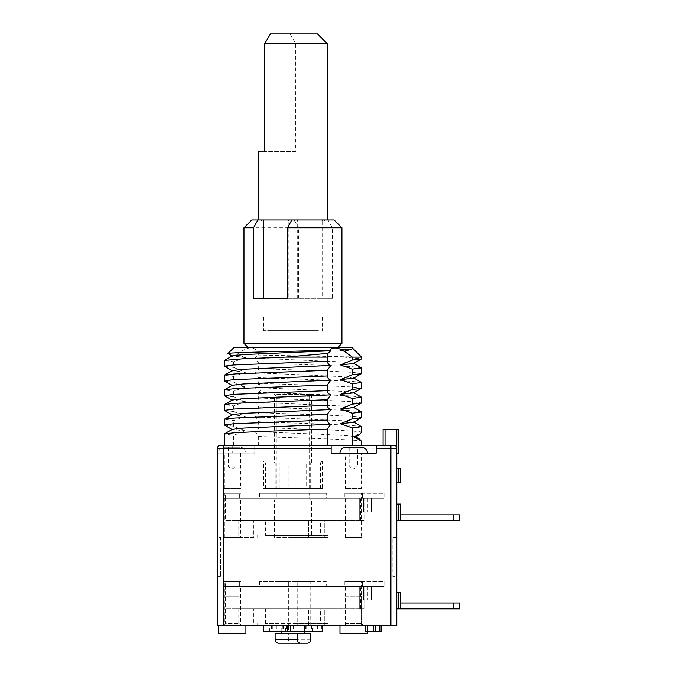 <?xml version="1.0" encoding="UTF-8"?>
<svg xmlns="http://www.w3.org/2000/svg" width="677" height="677" viewBox="0 0 677 677"><rect width="100%" height="100%" fill="white"/><g stroke="black" fill="none" stroke-linecap="round" stroke-linejoin="round"><path stroke-width="0.51" stroke-dasharray="3.38 2.54" d="M322.337 631.396L304.616 631.396L304.591 625.514L304.616 631.396L290.501 631.396L290.501 625.514L263.565 625.514L322.337 625.514L286.286 625.514L288.707 625.514L288.707 581.433L275.133 581.433L297.195 581.433L297.195 625.514L288.639 625.514L312.486 625.514L290.501 625.514L290.501 631.396L288.639 631.396L288.639 625.514M297.195 625.514L288.707 625.514M304.667 631.396L304.667 625.514M303.127 633.35L281.192 633.35L303.127 633.35M285.855 625.514L281.192 625.514L285.635 625.514L282.334 625.514L282.334 631.396L269.438 631.396L285.855 631.396L285.855 625.514L275.133 625.514L275.133 581.433M286.286 625.514L286.286 631.396L285.855 631.396M282.334 631.396L288.639 631.396M286.286 631.396L263.565 631.396M285.635 631.396L285.635 625.514M282.334 625.514L275.133 625.514M326.255 581.433L259.646 581.433L326.255 581.433L326.255 586.333L259.646 586.333L326.255 586.333M310.768 625.514L310.768 581.433L288.707 581.433M310.768 581.433L297.195 581.433M259.646 581.433L259.646 586.333M359.284 586.333L225.356 586.333L363.134 586.333L359.284 586.333L359.284 608.868L225.356 608.868L363.134 608.868L359.284 608.868L359.284 586.333M363.134 586.333L360.545 586.333L364.285 586.333L363.134 586.333L363.134 608.868L364.285 608.868L363.134 608.868L363.134 586.333M364.285 586.333L364.285 608.868L360.545 608.868L364.285 608.868L364.285 586.333M253.765 608.868L238.092 608.868L253.765 608.868L253.765 625.514L238.092 625.514L238.092 608.868M324.3 608.868L308.619 608.868L324.3 608.868L308.619 608.868L324.3 608.868L324.3 625.514L308.619 625.514L324.3 625.514L308.619 625.514L324.3 625.514L324.3 608.868M320.382 608.868L265.519 608.868L320.382 608.868L320.382 623.559L265.519 623.559L320.382 623.559M238.092 625.514L253.765 625.514M390.908 445.271L393.845 445.271A2.936 2.936 0 0 1 396.781 448.216A2.936 2.936 0 0 0 393.845 445.271A2.936 2.936 0 0 1 396.781 448.216L396.781 625.514L217.52 625.514L217.52 453.108L254.747 453.108L254.747 445.271L254.747 453.108L217.52 453.108L217.52 448.216A2.936 2.936 0 0 1 220.457 445.271L390.908 445.271L390.908 448.216L254.747 448.216M367.399 631.396L373.272 631.396L373.272 625.514L373.272 631.396L365.385 631.396L373.272 631.396L373.272 625.514L365.385 625.514L373.272 625.514L365.385 625.514L373.272 625.514L373.272 631.396L381.109 631.396M223.402 453.108L223.402 625.514L241.029 625.514L223.402 625.514L225.356 623.559L239.074 623.559L225.356 623.559L225.356 596.132L239.074 596.132L225.356 596.132M343.891 625.514L363.481 625.514L343.891 625.514L345.845 623.559L361.518 623.559L345.845 623.559L345.845 596.132L361.518 596.132L345.845 596.132M292.946 625.514L328.218 625.514L292.946 625.514M367.399 625.514L339.972 625.514L367.399 625.514M245.929 625.514L218.502 625.514L245.929 625.514M396.781 453.108L398.745 453.108L398.745 429.599L396.781 429.599L396.781 453.108L396.781 448.216L390.908 448.216L390.908 625.514M396.781 520.706L396.781 514.825L400.699 514.825L400.699 520.706L396.781 520.706L396.781 514.825L453.598 514.825L396.781 514.825L453.598 514.825L396.781 514.825L396.781 520.706L396.781 514.825L396.781 520.706L396.781 514.825L459.48 514.825L453.598 514.825L459.48 514.825L453.598 514.825L453.598 520.706L396.781 520.706L396.781 504.052L398.745 504.052L396.781 504.052L396.781 520.706L396.781 504.052L396.781 520.706L459.48 520.706L396.781 520.706L400.699 520.706L400.699 504.052L396.781 504.052M396.781 608.868L396.781 592.214L398.745 592.214L396.781 592.214L396.781 608.868L396.781 592.214L396.781 608.868L396.781 602.987L459.48 602.987L396.781 602.987L400.699 602.987L400.699 608.868L396.781 608.868L396.781 602.987L396.781 608.868L396.781 602.987L396.781 608.868L396.781 602.987L459.48 602.987L453.598 602.987L453.598 608.868L396.781 608.868L459.48 608.868L396.781 608.868L459.48 608.868L396.781 608.868L400.699 608.868L400.699 592.214L396.781 592.214M396.781 468.78L398.745 468.78L396.781 468.78L396.781 482.498L400.699 482.498L398.745 482.498L400.699 482.498L400.699 468.78L396.781 468.78L396.781 482.498M396.781 537.352L396.781 576.542L392.863 576.542L396.781 576.542L396.781 537.352L394.826 537.352L396.781 537.352M217.52 576.542L220.457 576.542L217.52 576.542L217.52 537.352L220.457 537.352L220.457 576.542L220.457 537.352L217.52 537.352L217.52 576.542M385.027 445.271L393.845 445.271L383.072 445.271L385.027 445.271L385.027 429.599L383.072 429.599M327.27 445.271L224.375 445.271L327.27 445.271M331.155 445.271L331.155 453.108L376.217 453.108L376.217 445.271M396.781 429.599L385.027 429.599M367.399 453.108L339.972 453.108L367.399 453.108M357.6 447.235L349.764 447.235L357.6 447.235L349.764 447.235L349.764 466.825L357.6 466.825L357.6 447.235M357.6 466.825L349.764 466.825L353.682 469.085L357.6 466.825M245.929 453.108L218.502 453.108L245.929 453.108A5.881 5.881 0 0 0 240.056 447.235L224.375 447.235A5.881 5.881 0 0 0 218.502 453.108M240.056 447.235L224.375 447.235M236.138 447.235L228.293 447.235L236.138 447.235L236.138 466.825L228.293 466.825L228.293 447.235M236.138 466.825L228.293 466.825L232.219 469.085L236.138 466.825M233.582 445.271L233.582 435.235L224.375 434.008M224.527 425.114L233.582 426.188L245.429 431.054L233.582 435.235M245.429 431.054L232.346 429.328M258.631 445.271L258.631 436.453L255.127 431.587C257.133 430.91 258.301 429.523 258.631 427.407L258.631 421.763L255.127 416.888C257.142 416.22 258.301 414.823 258.631 412.716L258.631 407.072L255.127 402.197C257.142 401.529 258.301 400.132 258.631 398.017L258.631 392.372L255.127 387.506C257.142 386.829 258.301 385.441 258.631 383.326L258.631 377.681L255.127 372.807C257.142 372.138 258.301 370.742 258.631 368.635L258.631 362.99L255.127 358.116L258.377 355.07C255.982 345.693 248.865 345.456 237.026 354.376L245.429 357.591L233.582 361.763L224.375 360.545M224.527 366.342L233.582 367.408L233.582 361.763M233.582 367.408L245.429 372.282L233.582 376.463L224.375 375.236M224.527 381.033L233.582 382.107L233.582 376.463M233.582 382.107L245.429 386.973L233.582 391.154L224.375 389.927M224.527 395.732L233.582 396.798L233.582 391.154M233.582 396.798L245.429 401.673L233.582 405.845L224.375 404.626M224.527 410.423L233.582 411.489L233.582 405.845M233.582 411.489L245.429 416.363L233.582 420.544L224.375 419.317M233.582 426.188L233.582 420.544M361.391 426.518L350.661 425.325L325.349 424.14L258.631 421.763M258.631 436.453C301.375 438.087 363.862 439.72 361.518 441.353L353.682 436.834C356.17 435.083 291.804 433.331 255.127 431.587M361.518 441.353L353.682 436.834L361.518 432.307C363.862 430.674 301.375 429.04 258.631 427.407M245.429 416.363L232.346 414.637M245.429 401.673L232.346 399.946M245.429 386.973L232.346 385.247M245.429 372.282L232.346 370.556M245.429 357.591L232.346 355.865M237.026 354.376L227.946 353.546M351.727 347.318L234.174 347.318M361.518 357.109L258.377 355.07M353.555 363.515L342.714 361.933L255.127 358.116M343.671 357.109L361.518 358.835M361.391 367.738L350.661 366.553L325.349 365.368L258.631 362.99M258.631 368.635L327.219 371.081L352.328 372.308L361.518 373.535M353.555 378.215L342.714 376.632L255.127 372.807M361.391 382.437L350.661 381.244L325.349 380.059L258.631 377.681M353.546 392.905L343.975 391.408L262.583 387.853L258.631 383.326M258.665 383.326L327.236 385.78L352.336 386.999L361.518 388.226M258.631 392.372L262.583 387.853L255.127 387.506M361.374 397.12L350.601 395.935L325.29 394.75L258.665 392.381M258.631 398.017L327.219 400.471L352.328 401.698L361.518 402.917M353.555 407.596L342.714 406.014L255.127 402.197M361.391 411.819L350.661 410.634L325.349 409.45L258.631 407.072M258.631 412.716L327.219 415.162L352.328 416.389L361.518 417.616M353.555 422.296L342.714 420.713L255.127 416.888M331.975 347.318L247.892 347.318L331.975 347.318M341.927 343.4L243.974 343.4M243.974 227.81L298.43 227.81L294.072 219.974L251.81 219.974M253.536 298.337L287.471 298.337M297.685 298.337L297.685 220.947L324.3 220.947L322.15 220.947L322.15 298.337L288.216 298.337L288.216 220.947L263.751 220.947M320.094 219.974L261.601 219.974L320.094 219.974M322.15 220.947L322.777 219.974L323.987 219.974L258.665 219.974L294.072 219.974M288.216 220.947L288.842 219.974M322.777 219.974L297.059 219.974L297.685 220.947M297.059 219.974L328.007 219.974L332.365 227.81L332.365 298.337L322.15 298.337M332.365 298.337L288.216 298.337M298.43 298.337L298.43 227.81M295.714 151.403L264.732 151.403L295.714 151.403L295.714 43.65L290.018 33.85L270.428 33.85M327.236 43.65L295.714 43.65M334.091 219.974L328.007 219.974M341.927 227.81L332.365 227.81M263.26 151.403L258.665 151.403M317.437 33.85L290.018 33.85M392.863 537.352L394.826 537.352L392.863 537.352L392.863 576.542L392.863 537.352M459.48 520.706L459.48 514.825L459.48 520.706L453.598 520.706L459.48 520.706L453.598 520.706L453.598 514.825L453.598 520.706M459.48 514.825L453.598 514.825M400.699 504.052L398.745 504.052L400.699 504.052M459.48 602.987L453.598 602.987L453.598 608.868L459.48 608.868L459.48 602.987L459.48 608.868M398.745 468.78L400.699 468.78L400.699 482.498L400.699 468.78L398.745 468.78L398.745 482.498M373.272 625.514L373.272 631.396M241.029 625.514L239.074 623.559L239.074 596.132M363.481 625.514L361.518 623.559L361.518 596.132M308.619 625.514L308.619 608.868L308.619 625.514M292.946 623.559L328.218 623.559L292.946 623.559M265.519 623.559L265.519 608.868M367.399 633.35L339.972 633.35M245.929 633.35L218.502 633.35M287.564 625.514L287.564 631.396L287.564 625.514M275.133 633.35L288.707 633.35L288.707 639.232C288.901 641.297 287.86 642.608 285.584 643.15L307.646 643.15M310.768 633.35L288.707 633.35M278.255 643.15L285.584 643.15M240.538 488.379L223.892 488.379L240.538 488.379L240.538 453.108L223.892 453.108L223.892 488.379M240.056 488.379L224.375 488.379L240.056 488.379L240.056 453.108L224.375 453.108L240.056 453.108M223.892 453.108L240.538 453.108M224.375 488.379L224.375 453.108M362.009 488.379L345.355 488.379L362.009 488.379L362.009 453.108L345.355 453.108L345.355 488.379M361.518 488.379L345.845 488.379L361.518 488.379L361.518 453.108L345.845 453.108L361.518 453.108M345.355 453.108L362.009 453.108M345.845 488.379L345.845 453.108M276.834 394.336L311.564 394.336L276.834 394.336M276.301 488.379L309.601 488.379L276.301 488.379L276.301 396.299L309.601 396.299L276.301 396.299L274.337 394.336L274.337 462.907L288.91 462.907L288.91 488.379L320.382 488.379L288.91 488.379M310.701 488.379L310.701 462.907L311.564 462.907L274.337 462.907M322.337 488.379L263.565 488.379L322.337 488.379L322.337 460.944L263.565 460.944L263.565 488.379M296.991 462.907L296.991 488.379L265.519 488.379L306.664 488.379L306.664 462.907L320.382 462.907L265.519 462.907L263.565 460.944L322.337 460.944L320.382 462.907L310.701 462.907M296.991 488.379L306.664 488.379M275.192 462.907L275.192 488.379M265.519 488.379L265.519 462.907M279.237 488.379L279.237 462.907L288.91 462.907M320.382 488.379L320.382 462.907M312.038 316.946L270.91 316.946L312.038 316.946M314.991 330.664L270.91 330.664L314.991 330.664L314.991 316.946M318.402 330.664L263.565 330.664L318.402 330.664M318.402 316.946L263.565 316.946L318.402 316.946M364.285 498.17L360.545 498.17L364.285 498.17L364.285 520.706L360.545 520.706L364.285 520.706L363.134 520.706L364.285 520.706L364.285 498.17L363.134 498.17L364.285 498.17M359.284 498.17L225.356 498.17L363.134 498.17L359.284 498.17L359.284 520.706L225.356 520.706L363.134 520.706L359.284 520.706L359.284 498.17M326.255 498.17L259.646 498.17L326.255 498.17L326.255 493.271L259.646 493.271L326.255 493.271M253.765 520.706L238.092 520.706L253.765 520.706L253.765 537.352L238.092 537.352L238.092 520.706M324.3 520.706L308.619 520.706L324.3 520.706L308.619 520.706L324.3 520.706L324.3 537.352L308.619 537.352L308.619 520.706L308.619 537.352L324.3 537.352L324.3 520.706M320.382 520.706L265.519 520.706L320.382 520.706L320.382 535.397L265.519 535.397L265.519 520.706M238.092 537.352L253.765 537.352M324.3 537.352L308.619 537.352L324.3 537.352M265.519 535.397L320.382 535.397M292.946 535.397L328.218 535.397L292.946 535.397M292.946 537.352L328.218 537.352L292.946 537.352M276.834 537.352L311.564 537.352L276.834 537.352M309.067 500.134L274.337 500.134L309.067 500.134M309.601 493.271L276.301 493.271L309.601 493.271L309.601 498.17L276.301 498.17L309.601 498.17L311.564 500.134L311.564 537.352M259.646 493.271L259.646 498.17M241.029 493.271L223.402 493.271L241.029 493.271L241.029 498.17L223.402 498.17L241.029 498.17M240.056 493.271L224.375 493.271L240.056 493.271L240.056 537.352L224.375 537.352L240.056 537.352M223.402 493.271L223.402 498.17M240.538 498.17L223.892 498.17L240.538 498.17L240.538 537.352L223.892 537.352L223.892 498.17M223.892 537.352L240.538 537.352M224.375 537.352L224.375 493.271M371.318 498.17L383.072 498.17L383.072 511.888L363.481 511.888L383.072 511.888L383.072 498.17L371.318 498.17L371.318 511.888L371.318 498.17L383.072 498.17L362.5 498.17L371.318 498.17L371.318 511.888L371.318 498.17L368.787 498.17L371.318 498.17L371.318 511.888L371.318 498.17L363.481 498.17L383.072 498.17L383.072 511.888L383.072 498.17L384.054 498.17L371.318 498.17L371.318 511.888L371.318 498.17L383.072 498.17L363.481 498.17L363.481 511.888L367.399 511.888L363.481 511.888L363.481 498.17L371.318 498.17M384.054 493.271L384.054 498.17L384.054 493.271L362.5 493.271L362.5 498.17L367.399 498.17L363.481 498.17L363.481 511.888L363.481 498.17L344.864 498.17L362.5 498.17L362.5 493.271L384.054 493.271M362.5 493.271L344.864 493.271L362.5 493.271L362.5 498.17M361.518 493.271L345.845 493.271L361.518 493.271L361.518 537.352L345.845 537.352L361.518 537.352M344.864 493.271L344.864 498.17M362.009 498.17L345.355 498.17L362.009 498.17L362.009 537.352L345.355 537.352L345.355 498.17M345.355 537.352L362.009 537.352M345.845 537.352L345.845 493.271M239.37 493.271L225.06 493.271L239.37 493.271L239.37 498.17L225.06 498.17L239.37 498.17M225.356 493.271L239.074 493.271L225.356 493.271L225.356 498.17L239.074 498.17L225.356 498.17L225.356 520.706M225.06 493.271L225.06 498.17M239.074 498.17L239.074 493.271M241.029 581.433L223.402 581.433L241.029 581.433L241.029 586.333L223.402 586.333L241.029 586.333M240.056 581.433L224.375 581.433L240.056 581.433L240.056 625.514L224.375 625.514L224.375 581.433M223.402 581.433L223.402 586.333M240.538 586.333L223.892 586.333L240.538 586.333L240.538 625.514L223.892 625.514L223.892 586.333M223.892 625.514L240.538 625.514M240.056 625.514L224.375 625.514M371.318 586.333L383.072 586.333L383.072 600.05L363.481 600.05L383.072 600.05L383.072 586.333L371.318 586.333L371.318 600.05L371.318 586.333L383.072 586.333L362.5 586.333L371.318 586.333L371.318 600.05L371.318 586.333L368.787 586.333L371.318 586.333L371.318 600.05L371.318 586.333L363.481 586.333L383.072 586.333L383.072 600.05L383.072 586.333L384.054 586.333L371.318 586.333L371.318 600.05L371.318 586.333L383.072 586.333L363.481 586.333L363.481 600.05L367.399 600.05L363.481 600.05L363.481 586.333L371.318 586.333M384.054 581.433L384.054 586.333L384.054 581.433L362.5 581.433L362.5 586.333L367.399 586.333L363.481 586.333L363.481 600.05L363.481 586.333L344.864 586.333L362.5 586.333L362.5 581.433L384.054 581.433M362.5 581.433L344.864 581.433L362.5 581.433L362.5 586.333M361.518 581.433L345.845 581.433L361.518 581.433L361.518 625.514L345.845 625.514L345.845 581.433M344.864 581.433L344.864 586.333M362.009 586.333L345.355 586.333L362.009 586.333L362.009 625.514L345.355 625.514L345.355 586.333M345.355 625.514L362.009 625.514M361.518 625.514L345.845 625.514M239.37 581.433L225.06 581.433L239.37 581.433L239.37 586.333L225.06 586.333L239.37 586.333M225.356 581.433L239.074 581.433L225.356 581.433L225.356 586.333L239.074 586.333L225.356 586.333L225.356 608.868M225.06 581.433L225.06 586.333M239.074 586.333L239.074 581.433M306.131 625.514L306.131 631.396M317.386 625.514L317.386 631.396M305.454 625.514L305.454 631.396M290.501 625.514L290.501 631.396M293.513 625.514L293.513 631.396M276.36 625.514L276.36 631.396M272.315 625.514L272.315 631.396M271.435 625.514L271.435 631.396M274.887 625.514L274.887 631.396M283.325 625.514L283.325 631.396M232.219 445.271L232.219 453.108M394.826 537.352L394.826 576.542L394.826 537.352M398.745 504.052L398.745 520.706M398.745 592.214L398.745 608.868M453.598 602.987L453.598 608.868M375.236 625.514L375.236 631.396M379.154 625.514L379.154 631.396M311.919 625.514L311.919 631.396M311.623 625.514L311.623 631.396M321.727 625.514L321.727 631.396M283.697 625.514L283.697 631.396M310.768 639.232L288.707 639.232M363.134 498.17L363.134 520.706L363.134 498.17M367.399 498.17L367.399 511.888L367.399 498.17M363.481 498.17L363.481 511.888L363.481 498.17M367.399 586.333L367.399 600.05L367.399 586.333M363.481 586.333L363.481 600.05L363.481 586.333M304.701 631.396L304.701 625.514M281.192 631.396L281.192 625.514M269.438 631.396L269.438 625.514M360.545 608.868L360.545 586.333M260.62 219.974L261.601 220.947L261.601 219.974M325.273 219.974L324.3 220.947L324.3 219.974M365.385 625.514L365.385 631.396L365.385 625.514M328.218 623.559L328.218 625.514M257.683 623.559L257.683 625.514M312.486 631.396L312.486 625.514M309.601 488.379L309.601 396.299L311.564 394.336L311.564 462.907M270.91 330.664L270.91 316.946M263.565 316.946L263.565 330.664M322.337 316.946L322.337 330.664M360.545 520.706L360.545 498.17M328.218 535.397L328.218 537.352M257.683 535.397L257.683 537.352M274.337 537.352L274.337 500.134L276.301 498.17L276.301 493.271"/><path stroke-width="1.02" d="M263.565 625.514L263.565 631.396L322.337 631.396L322.337 625.514M331.155 445.271L331.155 453.108L376.217 453.108L376.217 445.271L220.457 445.271A2.936 2.936 0 0 0 217.52 448.216L217.52 625.514L396.781 625.514L396.781 448.216A2.936 2.936 0 0 0 393.845 445.271L390.908 445.271L390.908 448.216L396.781 448.216L396.781 429.599L398.745 429.599L398.745 453.108L396.781 453.108M376.217 445.271L390.908 445.271M383.072 429.599L383.072 445.271L383.072 429.599L396.781 429.599M339.972 453.108A5.881 5.881 0 0 1 345.845 447.235L349.764 447.235M367.399 453.108A5.881 5.881 0 0 0 361.518 447.235L357.6 447.235M361.518 447.235L345.845 447.235M327.27 445.271L327.27 429.108L330.774 424.242C328.76 423.565 327.592 422.177 327.27 420.062L327.27 414.417L330.774 409.543C328.76 408.874 327.592 407.478 327.27 405.371L327.27 399.726L330.774 394.852C328.76 394.175 327.592 392.787 327.27 390.671L327.27 385.027L330.774 380.161C328.76 379.484 327.592 378.096 327.27 375.98L327.27 370.336L330.774 365.462C328.76 364.793 327.592 363.397 327.27 361.29L327.964 353.377L330.774 350.771L329.691 350.271C332.331 347.352 336.351 347.208 341.741 349.857L340.472 350.237L344.255 351.228L352.311 357.109L361.518 357.109L351.727 347.318L234.174 347.318L227.946 353.546C226.71 352.463 292.599 351.371 329.691 350.271M224.375 445.271L224.493 433.872L235.139 432.679L260.442 431.494L327.27 429.108M224.493 433.872L232.346 429.328L243.187 428.059L330.774 424.242M352.311 445.271L352.311 427.889L361.518 426.662L353.546 421.983M361.518 445.271L361.518 441.353L359.673 439.178L353.682 436.834L359.673 434.482L361.518 432.307L361.518 426.662M353.682 436.834C356.407 436.834 356.407 436.834 353.682 436.834C356.407 436.834 356.407 436.834 353.682 436.834M361.518 357.109L361.4 358.979L352.311 360.062L352.311 357.109M352.311 360.062L340.472 364.937L352.311 369.117L361.518 367.89L353.546 363.21M361.518 367.89L361.4 373.67L352.311 374.762L352.311 369.117M352.311 374.762L340.472 379.628L352.311 383.808L361.391 382.437M361.518 382.581L361.4 388.361L352.311 389.453L352.311 383.808M352.311 389.453L340.472 394.319L352.311 398.499L361.374 397.12M361.518 397.272L361.4 403.06L352.311 404.144L352.311 398.499M352.311 404.144L340.472 409.018L352.311 413.198L361.518 411.971L353.546 407.292M361.518 411.971L361.4 417.751L352.311 418.843L352.311 413.198M352.311 418.843L340.472 423.709L352.311 427.889M327.27 420.062L233.573 423.734L224.375 424.961L232.346 429.641M224.375 424.961L224.493 419.181L235.139 417.988L327.27 414.417M224.493 419.181L232.346 414.637L243.187 413.359L330.774 409.543M327.27 405.371L233.573 409.043L224.527 410.423M224.375 410.27L224.493 404.482L235.139 403.297L327.27 399.726M224.493 404.482L232.346 399.946L243.187 398.668L330.774 394.852M327.27 390.671L233.573 394.344L224.527 395.732M224.375 395.571L224.493 389.791L235.139 388.598L327.27 385.027M224.493 389.791L232.346 385.247L243.187 383.977L330.774 380.161M327.27 375.98L233.573 379.653L224.375 380.88L232.346 385.56M224.375 380.88L224.493 375.1L235.139 373.907L327.27 370.336M224.493 375.1L232.346 370.556L243.187 369.278L330.774 365.462M327.27 361.29L233.573 364.962L224.375 366.189L232.346 370.861M224.375 366.189L224.493 360.401L243.356 358.759L285.779 357.109L327.27 357.109M224.493 360.401L232.346 355.865L243.187 354.587L330.774 350.771M327.964 353.377L285.779 357.109M232.346 356.17L227.946 353.546M340.472 364.937L353.555 363.515L361.4 358.971M340.472 379.628L353.555 378.215L361.4 373.67M340.472 394.319L353.546 392.905L361.4 388.361M340.472 409.018L353.555 407.596L361.4 403.052M340.472 423.709L353.555 422.296L361.4 417.751M341.741 349.857L351.651 349.273L344.255 351.228M340.472 350.237L351.651 349.273M335.369 343.4L341.927 343.4L341.927 227.81L287.471 227.81L291.829 219.974L257.895 219.974L253.536 227.81L243.974 227.81L243.974 343.4L335.369 343.4M287.471 227.81L287.471 298.337L253.536 298.337L253.536 227.81M263.751 298.337L263.751 220.947L263.125 219.974M258.665 219.974L258.665 151.403L263.26 151.403M264.732 151.403L264.732 43.65L327.236 43.65L327.236 219.974M291.829 219.974L334.091 219.974L341.927 227.81M243.974 227.81L251.81 219.974L257.895 219.974M327.236 43.65L317.437 33.85L270.428 33.85L264.732 43.65M396.781 504.052L400.699 504.052L400.699 514.825L459.48 514.825L459.48 520.706L396.781 520.706M400.699 504.052L400.699 520.706L400.699 504.052M396.781 592.214L400.699 592.214L400.699 602.987L459.48 602.987L459.48 608.868L396.781 608.868M400.699 592.214L400.699 608.868L400.699 592.214M398.745 482.498L398.745 468.78L400.699 468.78L400.699 482.498L396.781 482.498M398.745 468.78L396.781 468.78M373.272 625.514L373.272 631.396L367.399 631.396M381.109 631.396L381.109 625.514L381.109 631.396L373.272 631.396M339.972 625.514L339.972 633.35L367.399 633.35L367.399 625.514M218.502 625.514L218.502 633.35L245.929 633.35L245.929 625.514M275.133 639.232L275.133 633.35L310.768 633.35L310.768 639.232C310.963 641.297 309.922 642.608 307.646 643.15L278.255 643.15C275.979 642.608 274.938 641.297 275.133 639.232L297.195 639.232C297 641.297 298.041 642.608 300.309 643.15M297.195 633.35L297.195 639.232M217.52 448.216L331.155 448.216M223.402 625.514L223.402 445.271M390.908 625.514L390.908 448.216L376.217 448.216M385.027 445.271L385.027 429.599M453.598 514.825L453.598 520.706M398.745 504.052L398.745 520.706M398.745 592.214L398.745 608.868M453.598 602.987L453.598 608.868M375.236 625.514L375.236 631.396M379.154 625.514L379.154 631.396M304.701 633.35L304.701 631.396M281.192 633.35L281.192 631.396M359.673 439.178L355.73 436.834L359.673 434.482M224.493 410.406L232.346 414.942M224.493 395.707L232.346 400.251M361.408 382.446L353.546 377.901M353.546 392.592L361.4 397.137M338.009 347.318L341.927 343.4M247.892 347.318L243.974 343.4"/></g></svg>
